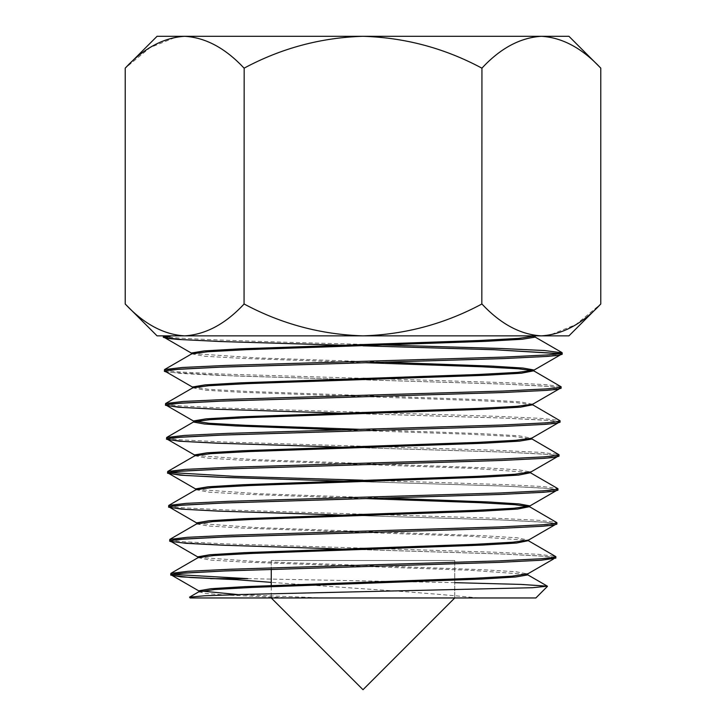 <?xml version="1.0" encoding="UTF-8"?>
<svg xmlns="http://www.w3.org/2000/svg" width="726" height="726" viewBox="0 0 726 726"><rect width="100%" height="100%" fill="white"/><g stroke="black" fill="none" stroke-linecap="round" stroke-linejoin="round"><path stroke-width="0.54" stroke-dasharray="3.63 2.72" d="M363 597.961L271.261 597.961L363 597.961M363 560.517L271.261 560.517L363 560.517M535.861 597.961L478.516 597.961C446.69 594.821 408.184 591.754 363 588.768L271.261 582.379M247.793 578.64L454.739 582.66M190.139 597.961L193.025 597.961L189.504 597.326M562.151 354.315L560.327 353.58M555.817 558.122L552.159 557.06L541.188 555.998L499.424 553.874L236.966 545.78L171.844 541.941M169.603 539.654L173.369 540.716L184.377 541.778L226.349 543.901L496.003 552.259L538.374 554.319L555.644 556.37M556.878 524.154L553.167 523.083L542.14 522.021L500.087 519.898L341.51 515.061M168.55 505.686L172.298 506.748L183.406 507.81L225.568 509.933L496.802 518.291L539.364 520.351L556.697 522.411M557.931 490.186L554.21 489.124L543.166 488.063L500.958 485.939L341.383 481.093M384.599 480.812L505.124 484.623L542.503 486.529L557.75 488.444M558.984 456.218L555.263 455.157L544.101 454.095L501.621 451.971L341.256 447.125M166.435 437.76L170.247 438.813L181.482 439.883L224.125 441.998L498.236 450.356L541.306 452.416L558.811 454.476M560.045 422.251L556.261 421.18L545.09 420.127L502.356 418.004L341.129 413.158M165.383 403.783L169.194 404.845L180.465 405.907L223.281 408.03L499.061 416.397L542.304 418.457L559.864 420.508M561.098 388.283L557.332 387.221L546.079 386.159L503.191 384.036L233.318 375.941L166.553 372.093M384.98 378.918L507.492 382.729L545.462 384.635L560.926 386.541M170.664 573.622L172.479 574.366M167.497 471.728L169.339 472.463M164.33 369.824L168.196 370.886L179.485 371.939L222.592 374.071L363 378.31M568.939 36.3L541.351 36.3C562.459 37.625 582.27 48.234 600.774 68.126L600.774 304.022L575.836 324.613L549.555 335.194M481.937 304.022L481.837 68.126L481.937 304.022C500.432 323.923 520.243 334.532 541.351 335.857L568.939 335.857M157.061 335.857L184.649 335.857C163.541 334.532 143.73 323.923 125.226 304.022L125.226 68.126L150.164 47.544L176.445 36.953M244.063 68.126L244.163 304.022L244.063 68.126C225.568 48.234 205.757 37.625 184.649 36.3L157.061 36.3M244.063 304.022C225.323 324.032 205.522 334.641 184.649 335.857L541.351 335.857M244.163 304.022C281.361 323.959 320.974 334.568 363 335.857C405.008 334.559 444.621 323.95 481.837 304.022M481.937 68.126C500.677 48.125 520.478 37.516 541.351 36.3L184.649 36.3M481.837 68.126C444.621 48.197 405.008 37.589 363 36.3C320.974 37.58 281.361 48.188 244.163 68.126M530.125 335.857L163.277 335.857L534.944 335.857L530.125 335.857L535.035 337.145M163.277 335.857C160.573 338.688 256.523 341.519 363 344.351M478.516 597.961L193.025 597.961M191.755 353.834L204.859 356.275L242.856 358.426L366.04 362.728M192.807 387.802L205.077 390.18L240.805 392.267L478.062 400.616L516.667 402.694L532.92 404.936M341.211 429.865L470.938 434.311L513.845 436.526L531.868 439.048M194.922 455.728L206.656 458.088L240.914 460.139L472.045 468.352L529.907 472.454M195.975 489.696L208.752 492.146L245.805 494.297L365.968 498.59M196.773 523.963L208.607 526.014L242.42 528.074L470.675 536.287L527.811 540.389M198.098 557.632L209.596 559.991L243.21 562.042L469.985 570.255L526.758 574.357M198.888 591.744L205.286 593.414L223.998 594.93L291.607 597.961M535.588 335.857L534.781 336.32M192.417 353.571L256.677 357.891L385.061 362.201M192.553 386.976L208.825 389.363L247.493 391.441L484.777 399.79L520.433 401.877L532.666 404.255M359.996 429.347L481.374 433.64L518.736 435.781L531.604 438.223M195.566 455.474L253.546 459.576L484.659 467.789L518.845 469.84L530.806 472.045M196.619 489.442L259.3 493.753L384.553 498.072M197.663 523.41L254.908 527.512L483.135 535.724L516.894 537.775L528.437 540.135M198.715 557.377L255.597 561.479L482.363 569.692L515.905 571.743L527.639 573.948M238.037 594.594L323.524 597.961M359.96 345.739L363 345.821M559.782 353.68L560.917 354.569L543.248 356.629L499.733 358.689L363 362.809M165.601 371.549L181.019 373.454L218.889 375.369L341.057 379.19M359.978 379.707L505.677 384.163L547.676 386.35L557.74 387.439L559.864 388.537L542.258 390.597L498.962 392.657L363 396.777M341.184 413.158L504.906 418.131L546.678 420.318L556.688 421.407L558.811 422.505L541.306 424.565L498.245 426.625L363 430.745M341.311 447.125L504.171 452.098L545.716 454.285L555.662 455.374L557.75 456.472L540.316 458.533L497.492 460.593L363 464.704M360.032 481.61L503.436 486.066L544.745 488.253L554.628 489.351L556.697 490.44L539.336 492.5L496.729 494.56L363 498.671M341.565 515.061L502.664 520.034L543.756 522.221L553.584 523.31L555.635 524.408L538.374 526.468L496.003 528.528L363 532.639M341.692 549.028L501.929 554.002L542.785 556.189L552.55 557.287L554.582 558.376L537.394 560.436L495.25 562.496L363 566.607M286.198 597.961L454.739 597.961L286.198 597.961M286.198 560.517L454.739 560.517L286.198 560.517M271.261 560.517L271.261 569.293L271.261 560.517M271.261 586.617L271.261 597.961L271.261 586.617M560.917 354.569L559.973 355.114M559.864 388.537L558.92 389.082M558.811 422.505L557.858 423.049M557.75 456.472L556.797 457.017M556.697 490.44L555.744 490.985M555.635 524.408L554.682 524.962M554.582 558.376L553.62 558.929M454.739 560.517L454.739 597.961L454.739 560.517"/><path stroke-width="1.09" d="M454.739 582.66L520.987 584.412L547.395 586.181L532.494 587.715L242.466 594.467L204.487 595.792L189.568 597.135L190.139 597.961L535.861 597.961L547.458 586.363M363 362.809L503.717 358.562L546.923 356.439L558.303 355.377L562.151 354.315L562.196 352.836L558.348 353.898L547.014 354.96L503.862 357.083L225.831 365.441L182.244 367.501L164.548 369.561L164.375 371.295L168.178 370.233L179.431 369.171L222.492 367.047L363 362.809L219.978 367.175L177.852 369.362L167.76 370.46L165.601 371.549L192.807 387.276M560.327 353.58L493.952 349.696L363 345.821L494.696 349.75L559.782 353.68M366.022 344.433L501.621 348.507L544.573 350.54L562.196 352.836M363 566.607L499.252 562.36L541.097 560.236L555.817 558.122L555.862 556.642L552.141 557.704L541.124 558.766L499.288 560.889L230.351 569.238L188.107 571.298L170.891 573.358L170.71 575.101L174.376 574.039L185.321 572.977L227.029 570.854L363 566.607L224.452 570.981L183.714 573.168L173.977 574.266L171.944 575.364L190.629 577.524L236.476 579.684L180.965 576.871L170.71 575.101M527.811 540.389L555.862 556.642M363 532.639L500.023 528.392L542.059 526.277L553.139 525.207L556.878 524.154L556.924 522.675L553.167 523.736L542.131 524.789L500.132 526.913L229.588 535.28L187.136 537.331L169.83 539.391L169.648 541.133L173.351 540.071L184.304 539.01L226.176 536.886L363 532.639L223.681 537.022L182.716 539.209L172.924 540.298L170.891 541.396L185.974 543.302L222.864 545.208L341.692 549.028M365.968 498.59L478.661 502.637L514.562 504.661L529.49 506.675L556.924 522.675M363 498.671L500.84 494.424L543.066 492.301L554.147 491.248L557.931 490.186L557.976 488.707L554.192 489.769L543.066 490.83L500.749 492.954L228.881 501.312L186.165 503.372L168.777 505.423L168.595 507.165L172.28 506.104L183.351 505.042L225.477 502.918L363 498.671L222.946 503.045L181.745 505.232L171.899 506.331L169.839 507.42L184.976 509.334L222.056 511.24L341.565 515.061M365.977 480.294L384.599 480.812M529.907 472.454L557.976 488.707M363 464.704L501.466 460.465L544.001 458.342L555.181 457.28L558.984 456.218L559.029 454.739L555.263 455.801L544.064 456.863L501.575 458.986L228.064 467.344L185.157 469.404L167.715 471.464L167.543 473.198L171.282 472.136L182.38 471.074L224.788 468.951L363 464.704L222.22 469.078L180.783 471.265L170.864 472.363L168.777 473.452L185.856 475.494L227.801 477.536L360.032 481.61M531.604 438.749L559.029 454.739M363 430.745L502.301 426.489L544.999 424.374L556.252 423.303L560.045 422.251L560.091 420.771L556.252 421.833L545.054 422.895L502.328 425.019L227.383 433.377L184.222 435.437L166.662 437.497L166.49 439.23L170.229 438.168L181.382 437.106L223.926 434.992L363 430.745L221.439 435.11L179.794 437.297L169.811 438.395L167.724 439.484L183.006 441.399L220.486 443.305L341.311 447.125M166.662 437.497L193.869 421.77L209.832 419.682L248.328 417.595L484.814 409.255L520.433 407.168L532.657 404.781L560.091 420.771M363 396.777L503.036 392.521L545.988 390.406L557.25 389.345L561.098 388.283L561.144 386.804L557.314 387.865L545.988 388.927L503.009 391.051L226.63 399.409L183.224 401.469L165.601 403.529L165.428 405.262L169.185 404.2L180.447 403.139L223.272 401.015L363 396.777L220.713 401.142L178.823 403.329L168.786 404.427L166.662 405.516L182.017 407.431L219.688 409.337L341.184 413.158M363 378.31L384.98 378.918M366.04 362.728L481.665 366.775L518.464 368.79L533.719 370.814L561.144 386.804M172.479 574.366L247.793 578.64L210.531 578.64M171.844 541.941L169.648 541.133M341.51 515.061L218.181 511.113L181.436 509.135L168.595 507.165M341.383 481.093L217.41 477.145L180.465 475.176L167.543 473.198M169.339 472.463L234.589 476.338L363 480.213M341.256 447.125L216.593 443.178L179.467 441.208L166.49 439.23M341.129 413.158L215.84 409.21L178.496 407.241L165.428 405.262M166.553 372.093L164.375 371.295M600.774 68.126L600.774 304.022L600.774 68.126C582.025 48.125 562.223 37.516 541.351 36.3L568.939 36.3L600.774 68.126M481.837 304.022L481.937 68.126L481.837 304.022C444.621 323.95 405.008 334.559 363 335.857L568.939 335.857L600.774 304.022C582.27 323.923 562.459 334.532 541.351 335.857L549.555 335.194M244.163 68.126L244.063 304.022L244.163 68.126C281.361 48.188 320.974 37.58 363 36.3L541.351 36.3C520.243 37.625 500.432 48.234 481.937 68.126M244.063 68.126C225.323 48.125 205.522 37.516 184.649 36.3L157.061 36.3L125.226 68.126L125.226 304.022C143.975 324.032 163.777 334.641 184.649 335.857L157.061 335.857L125.226 304.022L125.226 68.126C143.73 48.234 163.541 37.625 184.649 36.3L363 36.3C405.008 37.589 444.621 48.197 481.837 68.126M541.351 335.857C520.478 334.641 500.677 324.032 481.937 304.022M244.163 304.022C281.361 323.959 320.974 334.568 363 335.857L184.649 335.857C205.757 334.532 225.568 323.923 244.063 304.022M184.649 36.3L176.445 36.953M171.663 335.857L164.548 337.581L181.963 339.623L224.815 341.665L359.96 345.739L220.777 341.538L178.26 339.432L167.125 338.38L163.323 337.327L170.692 335.857M271.261 582.379L236.476 579.684M535.035 336.029L535.035 337.145L522.384 339.233L486.311 341.32L246.822 349.66L207.872 351.747L191.755 353.834L164.548 369.561M533.719 370.814L521.413 373.2L485.576 375.288L247.548 383.627L208.834 385.715L192.807 387.802L165.601 403.529M558.92 389.082L532.666 404.255L516.667 406.342L478.107 408.429L241.613 416.769L206.066 418.857L193.606 420.944L193.606 422.06L204.496 424.011L235.769 425.962L341.211 429.865M531.868 437.923L531.868 439.048L519.462 441.136L484.079 443.223L249.063 451.563L210.794 453.65L194.922 455.728L167.715 471.464M530.552 472.717L518.491 475.103L483.344 477.182L249.789 485.531L211.765 487.609L195.975 489.696L168.777 505.423M529.49 506.675L517.502 509.071L482.572 511.149L250.57 519.489L212.754 521.577L196.773 523.963L196.773 522.847L197.663 523.41M528.437 540.643L516.531 543.039L481.837 545.117L251.305 553.457L213.725 555.544L198.098 557.632L170.891 573.358M526.758 574.357L527.639 574.919L515.56 576.998L481.102 579.085L252.031 587.425L214.687 589.512L198.888 591.899L198.888 590.783L238.037 594.594M535.588 335.857L518.636 338.407L479.623 340.494L240.106 348.834L204.106 350.921L191.501 353.008L192.417 353.571M385.061 362.201L491.484 366.095L523.001 368.046L533.973 369.997L533.973 371.113M559.973 355.114L533.719 370.287L517.656 372.374L478.87 374.462L240.86 382.802L205.086 384.889L192.553 386.976L192.553 388.101M193.606 420.944L209.015 423.267L245.515 425.291L359.996 429.347M557.858 423.049L531.604 438.223L515.714 440.31L477.39 442.397L242.348 450.737L207.028 452.824L194.668 454.912L195.566 455.474M530.806 473.016L530.806 471.891L514.725 474.278L476.628 476.365L243.101 484.705L208.017 486.792L195.721 488.879L196.619 489.442M384.553 498.072L488.335 501.965L519.063 503.917L529.753 505.859L529.753 506.984M555.744 490.985L529.49 506.167L513.736 508.254L475.866 510.333L243.854 518.673L208.997 520.76L196.773 522.847M554.682 524.962L528.437 540.135L512.783 542.222L475.149 544.3L244.589 552.64L209.959 554.728L197.826 556.815L198.715 557.377M527.639 574.919L527.639 573.794L511.794 576.19L474.387 578.268L245.343 586.608L210.939 588.695L198.888 590.783M341.057 379.19L359.978 379.707M271.261 569.293L271.261 586.617L271.261 569.293M163.323 337.327L163.277 335.857M191.501 354.134L191.501 353.008M532.92 405.081L532.92 403.965M194.668 456.037L194.668 454.912M195.721 489.996L195.721 488.879M528.7 540.952L528.7 539.826M197.826 557.931L197.826 556.815M164.548 337.581L191.755 353.308M166.662 405.516L193.869 421.243M167.724 439.484L194.922 455.211M556.797 457.017L530.543 472.199M168.777 473.452L195.975 489.179M169.839 507.42L197.036 523.147M170.891 541.396L198.098 557.123M553.62 558.929L527.375 574.103M171.944 575.364L199.151 591.091M534.781 336.855L561.978 352.582M197.036 523.664L169.83 539.391M527.375 574.611L547.395 586.181M199.151 591.59L189.568 597.135M454.739 597.961L363 689.7L271.261 597.961"/></g></svg>
